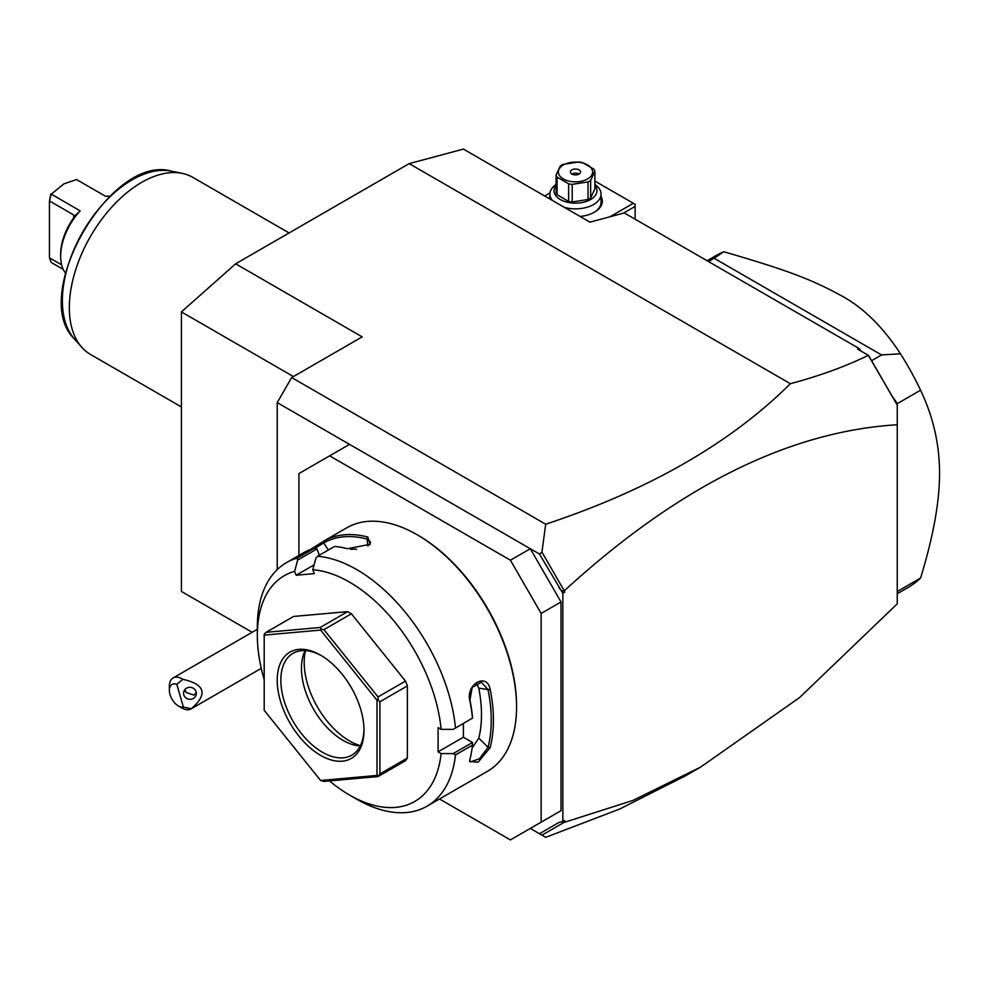 <?xml version="1.0" encoding="UTF-8"?>
<svg xmlns="http://www.w3.org/2000/svg" width="989" height="989" viewBox="0 0 989 989"><rect width="100%" height="100%" fill="white"/><g stroke="black" fill="none" stroke-linecap="round" stroke-linejoin="round"><path stroke-width="1.48" d="M558.884 587.676L561.826 591.051L564.645 590.47C678.133 486.588 789.012 431.352 897.258 424.751L897.258 603.834L799.582 697.566L700.509 767.155L685.55 775.796L619.794 808.977L545.693 837.324L539.438 833.715L558.884 822.489L562.84 821.451L562.84 593.276L539.438 554.013L530.302 548.734L561.023 601.955L541.144 613.44L510.411 560.207L530.302 548.734L349.525 444.358L298.913 473.583L298.913 555.447M510.411 560.207L329.646 455.842M561.023 601.955L561.023 810.696L541.144 822.168L541.144 613.44M439.512 798.988L510.411 839.908L541.144 822.168M561.023 810.696L530.302 828.436L539.438 833.715M329.473 780.914A130.375 75.275 -120 0 0 349.525 795.032L356.757 799.211A140.611 81.185 -120 0 0 427.063 806.171L487.441 771.321A140.611 81.185 -120 0 0 516.555 706.95L516.555 705.701A139.066 80.294 -120 0 0 418.223 535.37L417.135 534.74A140.611 81.185 -120 0 0 346.83 527.78L323.823 541.057M516.555 706.95A140.611 81.185 -120 0 0 417.135 534.74M310.323 549.563L324.033 540.946A140.611 81.185 60 0 1 367.809 537.039L370.17 544.296L347.559 548.722A140.611 81.185 -120 0 0 334.517 546.46L317.518 556.263L315.8 558.451L312.808 569.738A130.375 75.275 -120 0 1 441.119 729.35L453.209 729.375L472.482 718.088A140.611 81.185 -120 0 0 469.911 700.929C465.423 684.388 486.811 672.05 490.148 689.234A140.611 81.185 60 0 1 493.424 720.313A140.611 81.185 60 0 1 490.148 747.61L488.022 747.313A139.066 80.294 -120 0 0 488.022 689.58L478.8 688.134L476.451 683.164M314.094 564.892L296.156 575.239L294.648 571.358L297.64 560.071L297.256 558.08A140.611 81.185 -120 0 0 286.451 562.642A140.611 81.185 -120 0 0 257.338 627.001L257.338 635.358A130.375 75.275 -120 0 0 264.199 679.641M297.256 558.08L314.255 548.265A140.611 81.185 -120 0 0 303.784 552.641L286.451 562.642M455.484 727.904A140.611 81.185 -120 0 0 317.518 556.263M453.209 729.375L472.482 718.088M441.119 729.35L438.102 727.607L438.102 751.825L463.408 737.213L472.495 742.455L472.482 745.1L455.484 754.916L453.209 753.593L441.119 753.569L438.102 751.825M472.594 718.162A139.066 80.294 -120 0 0 469.948 700.014L472.21 687.367L481.359 682.225L488.022 689.58L490.148 689.234M463.408 723.491L463.408 737.213M469.911 700.929L469.948 700.014M427.063 806.171A140.611 81.185 -120 0 0 455.484 754.916M490.148 747.61L478.095 762.198L469.552 761.394L469.911 759.292A140.611 81.185 -120 0 0 472.482 745.1M472.495 742.455L453.209 753.593M349.525 795.032A130.375 75.275 -120 0 0 441.119 753.569M294.648 571.358A130.375 75.275 -120 0 0 257.338 635.358M296.156 575.239L314.317 573.62L312.808 569.738M266.078 632.317L293.56 616.456L347.646 611.622L351.404 613.786L405.49 681.075L407.369 685.921L407.369 758.031L405.49 760.714L378.021 776.575L379.9 773.905L379.9 701.782L378.021 699.903L378.021 696.936L323.922 629.647L321.116 629.115L320.176 627.483L266.078 632.317L264.199 634.196L264.199 710.312L320.609 780.482L377.007 775.438L377.007 700.237L320.609 630.08L264.199 635.111M319.36 555.2L316.925 548.932L314.255 548.265M297.64 560.071L316.925 548.932M324.033 540.946L323.712 542.899A139.066 80.294 60 0 1 367.006 539.03L370.554 541.997L369.54 544.865M314.848 548.388L323.712 542.899L328.323 550.032M367.809 537.039L367.006 539.03L367.982 545.965M356.596 549.278A125.269 72.321 -120 0 0 350.551 549.254M320.609 780.482L323.922 781.409L378.021 776.575M407.369 758.031L379.9 773.905M378.021 775.784L377.007 775.438M321.116 629.115L320.609 630.08M347.646 611.622L320.176 627.483M351.404 613.786L323.922 629.647M378.021 699.903L377.007 700.237M405.49 681.075L378.021 696.936M407.369 685.921L379.9 701.782M277.217 680.234A61.355 35.419 60 0 1 320.609 655.188A61.355 35.419 60 0 1 363.989 730.327A61.355 35.419 60 0 1 320.609 755.373A61.355 35.419 60 0 1 277.217 680.234M363.977 729.264A58.796 33.947 60 0 1 351.812 755.151A58.796 33.947 60 0 1 306.503 739.401A58.796 33.947 60 0 1 280.839 680.234A58.796 33.947 60 0 1 293.016 653.309A58.796 33.947 60 0 1 321.512 655.719M360.243 745.978A58.796 33.947 60 0 1 357.857 745.755A58.796 33.947 60 0 1 301.447 668.329A58.796 33.947 -120 0 1 304.179 652.777A58.796 33.947 -120 0 1 305.181 650.601M305.514 650.614A64.112 37.013 -120 0 0 304.192 662.407A64.112 37.013 -120 0 0 360.404 745.681M472.124 748.005L478.8 738.115A125.269 72.321 -120 0 0 478.8 688.134M478.8 738.115L488.022 747.313L479.405 758.798L470.307 761.926L469.664 760.38M277.217 569.602L277.217 402.61L291.681 377.563L362.184 336.866L235.642 263.803L409.186 163.618L463.408 149.092L589.951 222.142L624.294 212.944L859.293 348.61L857.55 349.08L868.354 355.323C845.632 366.424 819.646 375.882 790.372 383.695L409.186 163.618M349.525 444.358L277.217 402.61M790.372 383.695C730.55 443.146 648.982 489.988 545.693 524.219L291.681 377.563M545.693 524.219L541.935 552.146L539.438 554.013M563.891 590.161L541.935 552.146M897.258 424.751L897.258 403.5L891.769 395.575L897.258 405.107L868.354 355.323M891.769 395.575L868.614 355.521M859.293 348.61L860.999 351.07M252.158 632.292L181.407 591.447L181.407 311.894L235.642 263.803M700.509 767.155L632.911 800.435L563.891 822.489L561.999 821.674M541.935 835.161L563.891 822.489M562.84 821.451L564.645 820.413L564.645 822.18M564.645 590.47L564.645 592.238L562.84 593.276M564.645 592.238L561.826 591.051M635.136 219.199L635.136 206.404L623.429 213.179M635.136 206.404L635.136 204.327L633.331 203.277L609.929 216.789M549.995 192.942L544.692 196.007M594.896 181.086L633.331 203.277M549.043 198.529A26.839 15.503 180 0 1 549.921 196.465M601.052 196.465A26.839 15.503 180 0 1 594.463 212.153A26.839 15.503 180 0 1 580.098 216.455M552.455 200.495A25.566 14.761 180 0 1 549.921 194.091A25.566 14.761 180 0 1 556.078 184.486M594.896 184.486A25.566 14.761 180 0 1 601.052 194.091A25.566 14.761 180 0 1 564.398 207.393M601.052 194.091L601.052 202.238A25.566 14.761 180 0 1 594.006 212.412M594.896 185.45A21.474 12.4 180 0 1 587.862 200.891A21.474 12.4 180 0 1 560.306 199.518A21.474 12.4 180 0 1 556.078 185.45M572.198 201.954A19.681 11.361 0 0 1 568.638 201.41L557.03 194.709L557.03 177.13L568.638 183.83A19.681 11.361 0 0 0 572.198 184.374L588.035 181.927A19.681 11.361 0 0 0 589.407 181.21A19.681 11.361 0 0 0 590.656 180.418L590.656 197.998A19.681 11.361 180 0 1 588.035 199.506L572.198 201.954L572.198 184.374M557.03 194.709A19.681 11.361 0 0 1 556.078 192.657L556.078 175.078L560.33 165.929A19.681 11.361 0 0 1 561.567 165.138A19.681 11.361 0 0 1 562.939 164.421L578.775 161.973A19.681 11.361 0 0 1 582.348 162.517L593.944 169.218A19.681 11.361 0 0 1 594.896 171.27L594.896 188.85L590.656 197.998M568.638 201.41L568.638 183.83M556.078 175.078A19.681 11.361 0 0 0 557.03 177.13M594.896 171.27L590.656 180.418M588.035 199.506L588.035 181.927M563.371 164.978A17.134 9.89 0 0 0 563.371 178.96A17.134 9.89 0 0 0 587.602 178.96A17.134 9.89 0 0 0 587.602 164.978A17.134 9.89 0 0 0 563.371 164.978M579.109 169.885A5.118 2.955 0 0 0 573.533 169.243A5.118 2.955 0 0 0 570.381 171.962A5.118 2.955 0 0 0 571.877 174.052A5.118 2.955 0 0 0 577.44 174.694A5.118 2.955 0 0 0 580.605 171.962A5.118 2.955 0 0 0 579.109 169.885M579.109 174.052A5.118 2.955 0 0 0 571.877 174.052M897.258 593.746L907.964 587.565A191.73 110.694 -120 0 0 920.561 578.071C933.245 536.804 939.575 501.831 939.55 473.175C939.562 444.481 933.245 416.826 920.561 390.21L897.258 403.66M920.561 578.071L897.258 591.521M707.098 260.75L716.234 255.471A191.73 110.694 60 0 1 723.75 251.762C788.752 270.479 812.501 280.122 839.191 294.561C861.926 306.269 882.349 326.011 900.46 353.79A191.73 110.694 60 0 1 920.561 390.21M900.46 353.79L881.533 354.927L871.606 360.651M881.533 354.927L714.132 258.277L708.47 261.541M723.75 251.762L714.132 258.277M293.424 376.562L181.407 311.894M181.407 406.936L90.518 354.458A102.263 59.043 -60 0 1 81.753 347.263A102.263 59.043 -60 0 1 69.329 307.641A102.263 59.043 -60 0 1 107.739 211.72A102.263 59.043 -60 0 1 182.161 173.347A102.263 59.043 -60 0 1 192.768 177.34L289.097 232.947M63.247 269.416L51.255 262.493L49.45 257.795L49.45 200.94L51.255 194.165L63.914 183.867L76.561 179.553L105.489 196.255A45.506 26.27 -60 0 1 109.742 196.341M73.668 214.934L74.385 215.886L73.668 217.914L73.668 214.934L49.45 200.94L50.872 193.881L80.183 210.867L74.867 215.874M65.459 273.051A45.506 26.27 -60 0 1 60.663 256.299A45.506 26.27 -60 0 1 80.183 210.867M60.663 256.299L60.663 254.21A42.947 24.799 -60 0 1 73.668 217.914M49.45 257.795L61.639 264.829M183.385 707.123L191.322 708.73A17.901 10.335 60 0 1 190.976 708.94A17.901 10.335 60 0 1 186.736 709.719A17.901 10.335 60 0 1 182.025 708.05L178.416 705.973A12.783 7.38 -120 0 0 183.385 707.123L176.796 684.326L182.817 679.307A17.901 10.335 60 0 0 177.328 677.168A17.901 10.335 60 0 0 173.087 677.947A17.901 10.335 60 0 0 169.379 686.143L169.379 690.31A12.783 7.38 -120 0 0 178.416 705.973M176.796 684.326A12.783 7.38 -120 0 0 169.379 690.31M191.322 708.73C208.011 694.154 205.168 684.351 182.817 679.307M196.119 691.806A6.391 5.996 -174 0 0 183.595 692.646A6.391 5.996 -174 0 0 190.481 699.31A6.391 5.996 -174 0 0 196.119 691.806M196.23 692.325L193.968 695.094L186.328 692.572A6.391 5.996 6 0 1 184.51 690.099M184.819 689.679L186.328 692.572M182.161 173.347L171.221 171.122A98.653 56.954 120 0 0 82.804 231.933A98.653 56.954 120 0 0 74.36 338.906L81.753 347.263M549.921 194.091L549.921 199.036M171.221 171.122C110.941 153.555 29.002 295.488 74.36 338.906M257.338 629.301L173.087 677.947M261.257 668.366L190.976 708.94"/></g></svg>
